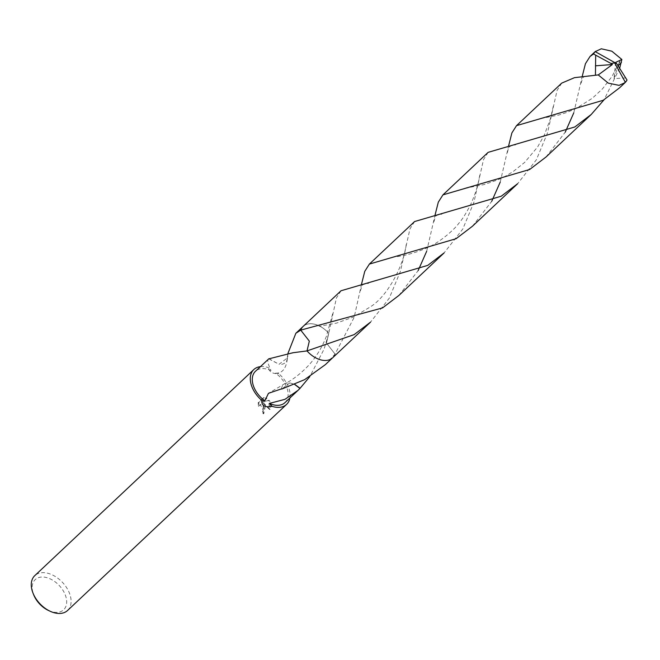 <?xml version="1.0" encoding="UTF-8"?>
<svg xmlns="http://www.w3.org/2000/svg" width="660" height="660" viewBox="0 0 660 660"><rect width="100%" height="100%" fill="white"/><g stroke="black" fill="none" stroke-linecap="round" stroke-linejoin="round"><path stroke-width="0.49" stroke-dasharray="3.3 2.47" d="M48.436 610.451A20.732 13.464 46.7 0 0 64.094 609.337A20.732 13.464 46.7 0 0 64.416 592.944A20.732 13.464 46.7 0 0 41.621 577.046A20.732 13.464 46.7 0 0 33.66 594.742M67.584 610.475A23.917 15.535 46.7 0 0 68.491 591.013A23.917 15.535 46.7 0 0 34.798 575.627M268.933 358.702C266.929 359.387 267.622 363.33 270.996 370.524M260.387 366.655A23.917 15.535 46.7 0 1 268.265 367.595L270.988 370.524A21.532 13.984 46.7 0 0 255.453 371.291M284.955 402.649A21.532 13.984 46.7 0 0 285.78 385.135A21.532 13.984 46.7 0 0 275.534 373.156L278.627 373.568C272.836 374.038 269.379 372.05 268.265 367.595M275.525 373.156C282.265 373.502 286.234 368.536 287.43 358.256A21.532 13.984 46.7 0 0 287.141 358.091L287.966 353.364M310.291 354.148A21.532 13.984 46.7 0 0 325.702 360.467A21.532 13.984 46.7 0 0 335.065 354.082L326.469 343.068L328.779 333.292A21.532 13.984 46.7 0 0 303.138 326.42A21.532 13.984 46.7 0 0 300.729 330.124A21.532 13.984 46.7 0 1 328.779 333.284L324.101 349.074L309.845 376.596M262.465 411.609L263.29 410.355L260.312 404.572L258.398 406.354L258.217 402.559L263.439 397.642L266.302 398.384L262.07 402.369L268.595 400.315L269.544 409.489L263.249 403.4L263.159 413.779A23.125 15.015 46.7 0 0 262.465 411.609L263.043 411.535A23.917 15.535 -133.3 0 1 263.752 413.713L265.427 405.71L263.827 403.326L270.146 409.423L269.94 401.47L269.173 400.249L262.655 402.303L266.896 398.318L264.041 397.576L258.819 402.493L258.992 406.288M289.888 398.013A23.917 15.535 46.7 0 0 287.512 384.928A23.917 15.535 46.7 0 0 278.627 373.568M258.398 406.354L260.898 404.506L264.025 407.03L263.876 410.289L263.043 411.535M263.439 397.642L264.041 397.576M258.217 402.559L258.819 402.493M263.159 413.779L263.752 413.713M263.249 403.4L263.827 403.326M266.302 398.384L266.896 398.318M262.07 402.369L262.655 402.303M268.595 400.315L269.173 400.249M269.544 409.489L270.146 409.423M287.43 358.256A14.355 9.322 -133.3 0 1 279.04 364.295L287.141 358.091M268.958 358.743L279.04 364.295M268.801 358.858L279.04 364.303M281.465 388.888A14.355 9.322 -133.3 0 1 285.128 383.46A14.355 9.322 -133.3 0 1 289.855 382.849L281.754 389.053M325.347 364.65L335.065 354.082L354.173 317.303L361.531 284.138M294.814 384.409L289.831 382.858L294.682 384.466M325.702 360.467L325.71 360.467A21.532 13.984 46.7 0 0 332.648 357.778A21.532 13.984 46.7 0 0 335.057 354.082A21.532 13.984 46.7 0 1 332.656 357.786M619.55 87.821L627 80.008M561.709 83.119L557.081 90.403L547.553 132.775L536.39 159.761L517.638 183.711M472.444 226.24L491.7 201.374M500.239 182.069L508.654 145.728M414.604 221.537L409.984 228.805L400.455 271.227L389.276 298.18L370.549 322.121M546.026 157.006L565.232 132.19M573.771 112.852L582.194 76.502M619.707 68.12L604.082 99.742M488.128 152.353L483.508 159.629L473.946 202.174L462.808 229.003L444.114 252.904M341.03 290.755L336.402 298.039L328.779 333.275A21.532 13.984 46.7 0 0 309.012 323.812A21.532 13.984 46.7 0 0 303.138 326.411L302.866 326.683M398.904 295.441L418.135 270.608M426.682 251.262L435.088 214.912M328.779 333.275L326.461 343.068L335.065 354.082M625.804 77.921L614.031 78.581L618.164 65.728M615.607 62.428L614.031 78.581M616.712 63.739L614.625 62.89M260.898 404.498L260.312 404.572M287.001 358.966C288.643 352.316 289.757 354.057 294.764 352.539M326.452 336.204C321.659 348.373 315.216 358.603 307.139 366.902C299.863 374.286 292.512 379.871 285.087 383.674M285.128 383.46L268.463 393.31M580.99 83.259C583.448 76.964 581.212 76.981 589.174 75.702M553.303 106.219L550.357 118.94L544.335 134.995L537.636 146.941L524.725 162.335L513.208 171.534L505.659 176.096L497.632 179.932L484.258 184.536L467.775 187.729M433.851 221.842C436.136 214.954 434.123 215.935 441.878 214.137M406.18 244.588C404.407 262.68 389.136 294.838 370.681 306.669L353.603 316.981L336.46 323.128L319.225 326.329M619.385 62.502L611.985 76.486L602.596 88.729L592.309 98.282L575.965 108.545L567.509 112.2L558.814 115.038L540.202 118.66M507.4 152.559C508.901 145.703 509.767 146.017 515.476 144.903M479.77 175.23C478.277 182.713 477.312 189.337 470.951 203.882C466.29 213.073 462.214 219.582 458.708 223.426C455.499 228.261 440.492 242.368 426.55 248.061C414.571 253.176 403.31 256.187 392.758 257.103M360.319 290.887C362.893 284.749 359.758 284.98 368.626 283.305M332.648 313.797L326.444 336.229"/><path stroke-width="0.99" d="M260.387 366.655A23.917 15.535 46.7 0 0 253.811 369.55L34.798 575.627A23.917 15.535 46.7 0 0 33 593.084L33.66 594.742A20.732 13.464 46.7 0 0 34.427 596.483A20.732 13.464 46.7 0 0 48.436 610.451L50.053 611.209A23.917 15.535 46.7 0 0 67.584 610.475L286.597 404.39A23.917 15.535 46.7 0 0 289.888 398.013M33 593.084A23.917 15.535 46.7 0 0 33.883 595.089A23.917 15.535 46.7 0 0 50.053 611.209M287.966 353.364L295.845 333.292L300.729 330.124L309.325 341.129L307.007 350.914L292.957 352.745L268.801 358.858A21.532 13.984 -133.3 0 1 268.925 358.71L255.453 371.291A21.532 13.984 46.7 0 0 254.636 388.806A21.532 13.984 46.7 0 0 264.875 400.785L268.463 393.31L281.465 388.888A21.532 13.984 46.7 0 0 281.754 389.053L304.606 379.657L325.347 364.65L332.368 358.034M253.811 369.55A23.917 15.535 46.7 0 0 252.904 389.012A23.917 15.535 46.7 0 0 261.781 400.373L264.875 400.785M300.729 330.124L382.528 307.923L398.904 295.441L444.114 252.904L427.738 265.386L341.03 290.755L303.138 326.411A21.532 13.984 46.7 0 0 300.721 330.115L309.325 341.129L307.007 350.914A21.532 13.984 46.7 0 0 325.71 360.467M309.845 376.596L300.069 388.303A21.532 13.984 -133.3 0 1 299.945 388.451L298.015 390.365L284.963 399.333L269.42 403.417L272.143 406.346A23.917 15.535 46.7 0 0 286.597 404.39M272.143 406.346C264.908 407.649 261.451 405.661 261.781 400.373M269.42 403.417A21.532 13.984 46.7 0 0 284.955 402.649L298.015 390.365M300.069 388.303L294.814 384.409M299.945 388.451L294.682 384.466M307.007 350.914A21.532 13.984 46.7 0 0 326.774 360.385A21.532 13.984 46.7 0 0 332.656 357.786L370.549 322.121L354.164 334.612L307.007 350.914A21.532 13.984 46.7 0 0 310.291 354.148M603.19 100.295L619.55 87.821L625.036 82.657L619.055 85.363L608.297 83.144L598.257 74.926L574.464 77.674L561.709 83.119L516.516 125.648L603.19 100.295M595.691 55.159L611.011 63.484L614.625 62.89L625.366 82.327A21.532 13.984 46.7 0 0 627 80.008L616.745 63.706L595.213 51.62A21.532 13.984 46.7 0 0 593.579 53.947L595.691 55.159L595.444 74.91M508.654 145.728L511.888 132.924L516.516 125.648M456.06 238.73L472.444 226.24L517.638 183.711L501.262 196.201L414.604 221.537L369.385 264.082L456.06 238.73M491.7 201.374L500.239 182.069M361.531 284.138L364.765 271.351L369.385 264.082M582.194 76.502L585.428 63.723L590.04 56.463L593.579 53.947M595.213 51.62L601.301 48.79L611.853 51.208L621.852 59.466L619.707 68.12M529.642 169.496L546.026 157.006L591.22 114.477L574.835 126.968L488.128 152.353L442.934 194.881L529.642 169.496M565.232 132.19L573.771 112.852M604.082 99.742L591.22 114.477M435.088 214.912L438.306 202.158L442.934 194.881M418.135 270.608L426.682 251.262M618.164 65.728L621.406 62.551M616.663 63.682L615.607 62.428L621.852 59.466M611.011 63.484L612.406 64.523L595.427 65.827M610.979 63.508L614.625 62.89M612.406 64.523L598.257 74.926M302.866 326.683L295.845 333.292M595.526 51.298L590.04 56.463M467.775 187.729L466.521 187.894M619.715 61.71L619.385 62.502"/></g></svg>
